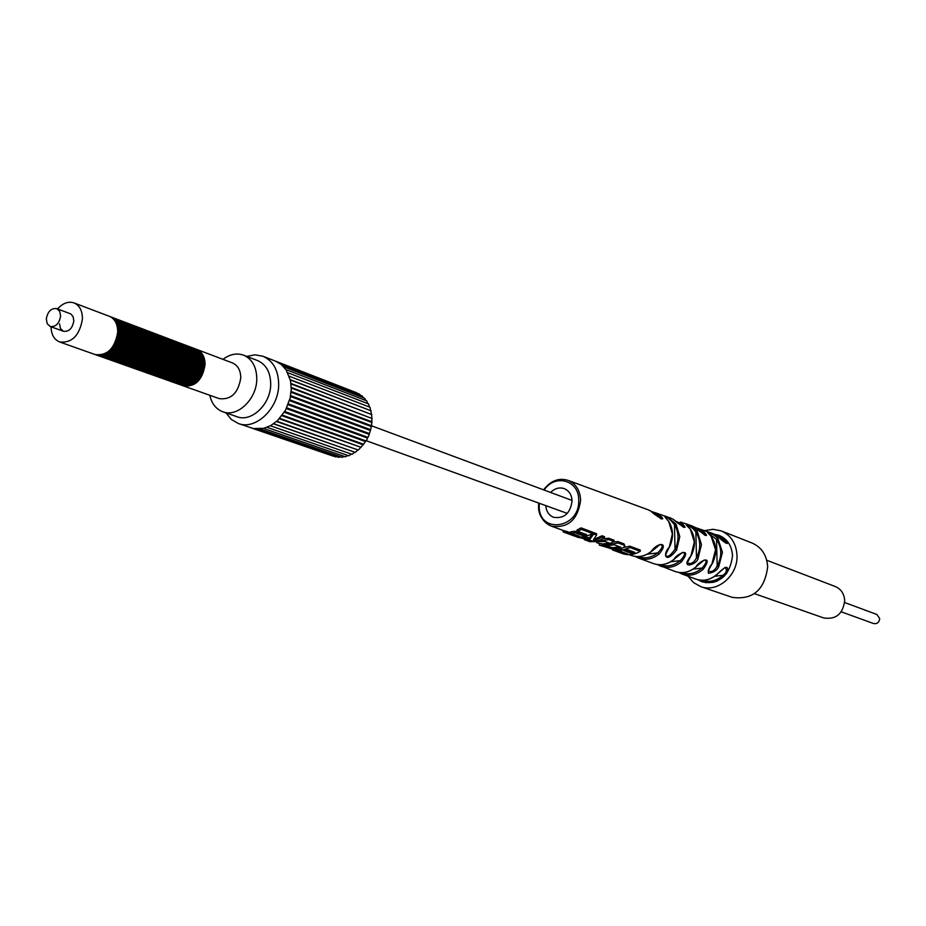 <?xml version="1.0" encoding="UTF-8"?>
<svg xmlns="http://www.w3.org/2000/svg" width="926" height="926" viewBox="0 0 926 926"><rect width="100%" height="100%" fill="white"/><g stroke="black" fill="none" stroke-linecap="round" stroke-linejoin="round"><path stroke-width="1.39" d="M714.49 534.279L719.294 535.46C727.442 539.071 731.853 545.842 732.524 555.774C729.896 575.602 719.815 584.318 702.255 581.91L697.822 579.699M700.762 586.633L732.177 597.339C752.838 600.152 764.668 589.966 767.666 566.816C766.844 555.23 761.658 547.312 752.097 543.03L721.204 530.887C730.927 535.24 736.193 543.354 736.992 555.218C738.196 575.301 717.453 593.126 700.762 586.633L693.562 582.616L688.064 576.238M721.204 530.887L713.124 529.302L704.802 530.61M766.74 560.265L835.287 586.528C841.028 589.04 844.176 593.693 844.709 600.465C843.019 613.938 836.039 619.772 823.758 617.966L754.482 593.67M46.312 319.076C47.654 311.483 51.138 307.999 56.764 308.601L59.681 311.31L60.618 315.986C59.287 323.568 55.815 327.063 50.201 326.496L47.249 323.787L46.312 319.076M176.982 383.607L177.549 383.827C189.494 385.135 196.763 378.016 199.356 362.494C199.275 354.762 196.486 349.681 190.976 347.227L190.397 347.019M175.824 383.202L176.391 383.422C188.348 384.718 195.618 377.6 198.21 362.066C198.129 354.334 195.34 349.241 189.83 346.787L189.251 346.59M179.285 384.429L179.864 384.649C191.798 385.957 199.067 378.85 201.648 363.351C201.567 355.63 198.777 350.549 193.268 348.095L192.689 347.887M178.139 384.024L178.706 384.244C190.652 385.54 197.909 378.433 200.502 362.923C200.421 355.202 197.632 350.109 192.122 347.655L191.543 347.458M181.589 385.251L182.167 385.471C194.101 386.767 201.347 379.683 203.928 364.196C203.847 356.487 201.058 351.405 195.56 348.963L194.981 348.755M180.443 384.846L181.01 385.066C192.944 386.362 200.213 379.266 202.794 363.768C202.713 356.059 199.923 350.977 194.414 348.523L193.835 348.326M170.002 381.142L170.581 381.362C182.549 382.658 189.842 375.505 192.446 359.925C192.376 352.169 189.587 347.065 184.066 344.611L183.487 344.403M168.845 380.725L169.423 380.945C181.392 382.241 188.684 375.088 191.288 359.496C191.219 351.73 188.429 346.625 182.908 344.171L182.329 343.963M172.34 381.963L172.907 382.183C184.876 383.48 192.157 376.35 194.761 360.781C194.68 353.037 191.89 347.933 186.381 345.479L185.79 345.282M171.171 381.547L171.75 381.778C183.718 383.063 190.999 375.933 193.603 360.353C193.534 352.609 190.733 347.505 185.223 345.039L184.644 344.842M174.655 382.785L175.234 383.005C187.191 384.302 194.46 377.183 197.064 361.638C196.983 353.906 194.194 348.813 188.684 346.359L188.105 346.15M173.498 382.38L174.076 382.6C186.033 383.896 193.314 376.766 195.907 361.209C195.837 353.466 193.036 348.373 187.527 345.919L186.948 345.711M162.976 378.641L163.566 378.861C175.558 380.158 182.862 372.981 185.489 357.332C185.42 349.553 182.619 344.426 177.097 341.972L176.507 341.763M161.807 378.225L162.386 378.445C174.377 379.741 181.693 372.553 184.32 356.904C184.251 349.114 181.461 343.986 175.928 341.52L175.338 341.324M165.326 379.475L165.904 379.695C177.896 380.991 185.188 373.826 187.816 358.2C187.746 350.422 184.945 345.305 179.424 342.851L178.845 342.643M164.157 379.058L164.735 379.29C176.727 380.574 184.031 373.398 186.647 357.772C186.577 349.993 183.788 344.866 178.267 342.412L177.676 342.203M167.675 380.308L168.254 380.528C180.223 381.825 187.527 374.671 190.131 359.068C190.061 351.301 187.272 346.185 181.751 343.731L181.16 343.523M166.506 379.891L167.085 380.111C179.065 381.408 186.357 374.243 188.973 358.64C188.904 350.861 186.114 345.745 180.593 343.291L180.003 343.083M155.904 376.13L156.482 376.35C168.497 377.634 175.824 370.435 178.463 354.727C178.405 346.914 175.604 341.775 170.071 339.31L169.481 339.101M154.711 375.701L155.302 375.933C167.317 377.218 174.644 370.006 177.294 354.288C177.236 346.474 174.435 341.324 168.902 338.858L168.3 338.65M158.265 376.963L158.855 377.195C170.859 378.479 178.174 371.28 180.813 355.596C180.755 347.794 177.954 342.655 172.421 340.201L171.831 339.992M157.084 376.546L157.675 376.778C169.678 378.063 177.005 370.851 179.644 355.167C179.575 347.354 176.785 342.215 171.252 339.749L170.662 339.541M160.626 377.808L161.205 378.028C173.208 379.324 180.524 372.136 183.151 356.475C183.082 348.674 180.292 343.546 174.771 341.081L174.169 340.872M159.446 377.391L160.036 377.611C172.028 378.896 179.355 371.708 181.982 356.035C181.924 348.234 179.123 343.106 173.59 340.641L173 340.432M148.762 373.595L149.352 373.826C161.39 375.099 168.729 367.865 171.391 352.1C171.333 344.252 168.532 339.09 162.999 336.624L162.397 336.416M147.558 373.166L148.16 373.398C160.198 374.683 167.548 367.425 170.199 351.66C170.153 343.812 167.351 338.65 161.807 336.173L161.217 335.964M151.146 374.44L151.737 374.671C163.763 375.956 171.102 368.722 173.752 352.98C173.694 345.143 170.905 339.992 165.36 337.515L164.77 337.319M149.954 374.011L150.544 374.243C162.571 375.528 169.921 368.293 172.572 352.54C172.514 344.692 169.724 339.541 164.18 337.076L163.578 336.867M153.531 375.285L154.11 375.516C166.136 376.801 173.463 369.578 176.114 353.848C176.056 346.023 173.255 340.884 167.722 338.418L167.131 338.21M152.339 374.856L152.929 375.088C164.944 376.373 172.282 369.15 174.933 353.419C174.875 345.583 172.086 340.432 166.541 337.967L165.951 337.759M141.562 371.037L142.153 371.268C154.214 372.541 161.575 365.272 164.261 349.449C164.203 341.567 161.413 336.393 155.857 333.916L155.255 333.707M140.358 370.608L140.949 370.84C153.01 372.113 160.383 364.832 163.057 348.998C163.011 341.127 160.21 335.941 154.665 333.464L154.063 333.256M143.97 371.893L144.56 372.125C156.61 373.398 163.971 366.14 166.645 350.329C166.587 342.47 163.786 337.295 158.242 334.818L157.64 334.61M142.766 371.465L143.356 371.696C155.418 372.97 162.779 365.701 165.453 349.889C165.395 342.018 162.606 336.844 157.05 334.367L156.448 334.159M146.366 372.738L146.956 372.97C159.006 374.254 166.356 366.997 169.018 351.22C168.96 343.361 166.171 338.198 160.626 335.721L160.024 335.513M145.174 372.321L145.764 372.553C157.802 373.826 165.164 366.569 167.826 350.769C167.78 342.909 164.978 337.747 159.434 335.27L158.832 335.062M134.305 368.455L134.907 368.698C146.979 369.972 154.376 362.656 157.061 346.775C157.026 338.87 154.225 333.673 148.669 331.195L148.056 330.987M133.089 368.027L133.691 368.259C145.776 369.532 153.16 362.216 155.857 346.324C155.823 338.418 153.021 333.221 147.454 330.732L146.852 330.524M136.735 369.324L137.326 369.555C149.399 370.828 156.783 363.536 159.469 347.667C159.422 339.773 156.621 334.587 151.065 332.11L150.463 331.89M135.52 368.895L136.122 369.127C148.195 370.4 155.58 363.096 158.265 347.215C158.219 339.321 155.429 334.124 149.862 331.647L149.26 331.439M139.155 370.18L139.745 370.412C151.806 371.685 159.179 364.404 161.865 348.558C161.819 340.675 159.017 335.49 153.473 333.013L152.859 332.804M137.939 369.752L138.541 369.983C150.602 371.257 157.987 363.964 160.673 348.107C160.626 340.224 157.825 335.038 152.269 332.561L151.667 332.353M126.989 365.863L127.591 366.094C139.699 367.367 147.107 360.029 149.815 344.078C149.78 336.138 146.979 330.929 141.412 328.441L140.798 328.232M125.762 365.434L126.376 365.666C138.472 366.928 145.88 359.589 148.6 343.627C148.565 335.687 145.764 330.466 140.196 327.989L139.583 327.769M129.432 366.731L130.045 366.962C142.129 368.235 149.526 360.909 152.234 344.97C152.2 337.052 149.399 331.844 143.831 329.367L143.217 329.158M128.216 366.302L128.818 366.534C140.914 367.807 148.322 360.469 151.031 344.53C150.984 336.601 148.183 331.392 142.627 328.904L142.014 328.695M131.874 367.599L132.476 367.83C144.56 369.104 151.957 361.788 154.654 345.873C154.619 337.955 151.818 332.758 146.25 330.281L145.637 330.073M130.659 367.159L131.261 367.402C143.345 368.664 150.741 361.348 153.45 345.421C153.403 337.504 150.602 332.307 145.046 329.818L144.433 329.61M119.616 363.247L120.23 363.478C132.349 364.74 139.768 357.367 142.5 341.358C142.477 333.395 139.676 328.163 134.096 325.674L133.471 325.466M118.378 362.807L118.991 363.05C131.122 364.312 138.541 356.927 141.273 340.895C141.25 332.932 138.449 327.7 132.869 325.211L132.256 325.003M122.082 364.115L122.695 364.358C134.802 365.62 142.222 358.258 144.942 342.261C144.919 334.309 142.118 329.089 136.539 326.6L135.925 326.392M120.843 363.686L121.456 363.918C133.576 365.18 140.995 357.818 143.727 341.81C143.692 333.846 140.891 328.626 135.323 326.137L134.698 325.929M124.535 364.994L125.149 365.226C137.256 366.499 144.664 359.138 147.384 343.176C147.35 335.224 144.549 330.015 138.981 327.526L138.368 327.318M123.308 364.555L123.922 364.798C136.029 366.059 143.449 358.698 146.169 342.713C146.134 334.772 143.333 329.552 137.766 327.063L137.141 326.855M112.185 360.608L112.798 360.851C124.941 362.101 132.383 354.693 135.127 338.615C135.103 330.617 132.302 325.373 126.723 322.885L126.098 322.665M110.935 360.168L111.548 360.399C123.702 361.661 131.145 354.241 133.9 338.152C133.876 330.154 131.075 324.91 125.485 322.41L124.86 322.202M114.662 361.487L115.275 361.73C127.418 362.98 134.849 355.584 137.592 339.529C137.569 331.543 134.768 326.311 129.189 323.811L128.564 323.602M113.423 361.047L114.037 361.29C126.179 362.541 133.622 355.144 136.365 339.078C136.342 331.08 133.541 325.848 127.95 323.348L127.337 323.139M117.139 362.367L117.752 362.61C129.883 363.872 137.314 356.475 140.058 340.444C140.023 332.469 137.222 327.237 131.642 324.748L131.029 324.528M115.9 361.927L116.514 362.17C128.645 363.432 136.087 356.035 138.819 339.992C138.796 332.006 135.995 326.774 130.416 324.285L129.79 324.065M104.684 357.945L105.298 358.188C117.463 359.438 124.929 351.996 127.695 335.849C127.684 327.827 124.883 322.561 119.292 320.06L118.655 319.852M103.423 357.494L104.048 357.737C116.213 358.987 123.679 351.544 126.457 335.386C126.434 327.364 123.633 322.098 118.042 319.597L117.417 319.377M107.184 358.837L107.81 359.08C119.963 360.33 127.418 352.899 130.184 336.775C130.161 328.765 127.36 323.51 121.769 321.009L121.144 320.79M105.934 358.385L106.559 358.628C118.713 359.878 126.179 352.447 128.946 336.312C128.922 328.29 126.121 323.035 120.53 320.535L119.905 320.315M109.685 359.716L110.31 359.959C122.452 361.221 129.906 353.79 132.661 337.701C132.638 329.691 129.837 324.447 124.246 321.947L123.621 321.727M108.435 359.276L109.06 359.519C121.213 360.77 128.668 353.35 131.423 337.238C131.399 329.228 128.598 323.973 123.008 321.472L122.382 321.264M74.011 302.918L109.28 316.275C114.882 318.775 117.683 324.065 117.695 332.133C114.905 348.361 107.404 355.85 95.216 354.6L59.669 341.983C71.962 343.21 79.555 335.548 82.437 319.019C82.46 310.812 79.648 305.441 74.011 302.918C68.304 301.112 62.829 303.115 57.586 308.914M97.126 355.26L97.751 355.503C109.928 356.753 117.417 349.276 120.206 333.071C120.195 325.014 117.394 319.725 111.791 317.224L111.155 317.005M95.853 354.808L96.478 355.052C108.666 356.302 116.167 348.813 118.945 332.596C118.945 324.54 116.132 319.25 110.53 316.75L109.905 316.53M99.649 356.151L100.274 356.406C112.451 357.644 119.929 350.178 122.707 333.997C122.695 325.952 119.894 320.674 114.292 318.174L113.666 317.954M98.388 355.711L99.013 355.954C111.189 357.204 118.678 349.727 121.456 333.534C121.445 325.477 118.644 320.199 113.041 317.699L112.405 317.479M102.173 357.054L102.786 357.297C114.963 358.547 122.44 351.093 125.207 334.923C125.195 326.89 122.394 321.623 116.792 319.123L116.167 318.903M100.911 356.603L101.536 356.846C113.713 358.096 121.179 350.63 123.957 334.46C123.945 326.427 121.144 321.148 115.542 318.648L114.917 318.428M182.746 385.656L183.313 385.876C195.247 387.184 202.493 380.088 205.074 364.624C204.993 356.915 202.192 351.834 196.694 349.391L196.127 349.195M59.669 341.983C54.159 339.668 51.277 334.599 51.023 326.785M56.764 308.601L70.943 314.018L73.142 316.773L73.814 320.859C72.494 328.383 69.045 331.855 63.443 331.276L60.503 328.591L59.553 323.903M344.391 456.425L342.111 457.317L260.056 428.97M340.756 456.842L338.742 457.317M337.041 456.726L335.432 456.773M333.094 456.009L332.272 455.731M371.893 418.459L291.262 387.415M371.511 414.489L290.961 383.468M370.678 410.646L290.289 379.718M371.835 422.488L371.87 421.77L291.158 391.501M354.774 452.212L273.529 423.83M357.968 449.932L276.492 421.515M360.897 447.258L279.328 418.795M363.524 444.225L363.096 444.769L281.944 415.705M286.389 408.597L367.46 438.056L367.02 439.456L365.92 440.915L284.768 411.549M365.851 440.892L365.434 441.552L284.317 412.29M288.136 404.697L369.127 434.352L368.884 435.637L367.853 437.338L286.782 407.81M367.46 438.056L367.819 437.327M369.127 434.352L369.428 433.576L288.449 403.875M289.514 400.645L370.423 430.497L370.643 429.699L289.745 399.8M290.498 396.502L371.326 426.55L371.465 425.74L290.648 395.657M371.905 418.633L371.87 421.77M371.824 422.58L371.465 425.74M371.326 426.55L370.643 429.699M370.423 430.497L369.428 433.576M365.434 441.552L363.594 444.133M363.096 444.769L361.036 447.096M360.48 447.663L358.281 450.048L276.816 421.237M357.633 450.198L355.26 452.386L273.691 423.714M354.6 452.316L352.088 454.319L270.404 425.763M351.382 454.076L348.801 455.789L267.001 427.326M347.945 455.488L345.456 456.796L263.528 428.402M356.313 392.717L357.297 393.272M359.346 394.094L360.573 395.333M362.159 395.946L363.374 397.74M283.726 366.812L364.624 398.226L365.77 400.495M285.926 369.59L366.765 400.877L367.772 403.597M287.789 372.75L368.571 403.898L369.37 406.977M289.271 376.222L370.03 407.232L370.597 410.392M370.805 411.121L371.442 414.026M371.558 414.802L371.87 417.846M275.589 361.175L262.984 356.267C273.193 360.885 278.425 370.25 278.68 384.371C278.957 408.227 255.773 430.497 238.318 423.506L253.354 428.541L263.852 428.333L270.901 425.485L277.441 420.67L285.428 410.403L290.22 397.856L291.262 389.105L290.509 380.702L286.134 369.891L281.342 364.555L275.404 361.105M262.984 356.267L255.055 354.832L246.733 356.394M238.318 423.506L231.338 419.466L226.002 412.892M243.619 355.19L257.555 360.573C266.109 364.416 270.485 372.252 270.705 384.07C270.913 404.002 251.536 422.603 236.963 416.712L222.842 411.792C237.473 417.719 256.953 398.932 256.78 378.85C256.583 366.939 252.196 359.045 243.619 355.19C236.767 352.794 229.891 354.172 222.981 359.346M209.797 395.275C211.718 403.69 216.071 409.199 222.842 411.792M545.773 505.619C546.294 511.384 548.875 515.273 553.516 517.298C564.073 518.896 570.254 513.49 572.071 501.082C571.747 494.808 569.073 490.641 564.061 488.558C559.223 487.099 554.732 488.396 550.6 492.458M664.787 516.685L668.919 521.72C673.503 529.545 673.688 538.006 669.486 547.139L669.301 547.104C662.298 554.234 665.343 564.547 676.605 550.021L679.777 536.617L676.038 524.128C664.092 514.254 661.662 513.409 668.769 521.593L668.954 521.882M686.34 524.452L690.483 529.244C695.542 537.381 695.75 546.224 691.132 555.774L690.958 555.75C678.99 570.902 697.625 563.969 698.007 558.563L701.48 544.581L697.359 531.593C696.78 528.792 677.797 517.588 690.333 529.128L690.518 529.394M718.692 566.793L717.199 565.983C714.548 570.856 711.562 572.5 708.228 570.902L711.874 564.084C708.865 567.742 707.73 570.81 708.483 573.321C713.703 572.465 717.106 570.289 718.692 566.793L722.454 552.278L717.963 538.828C716.238 536.281 712.731 533.885 707.441 531.663L711.307 536.548C716.84 544.974 717.083 554.165 712.036 564.096L711.932 563.98M676.478 521.558L679.406 522.935L680.61 522.044C693.042 534.325 675.633 521.882 673.19 519.278L670.412 517.981L673.19 519.278M702.325 530.123C714.259 542.613 697.232 529.753 695.171 527.461L702.325 530.123L701.132 530.992C704.802 533.364 706.121 534.823 705.08 535.355L695.229 527.496L691.884 525.864L695.276 527.519M718.588 536.976L722.118 538.793L723.299 537.948L727.223 543.516C725.093 542.821 721.481 540.101 716.388 535.367L712.638 533.48L716.388 535.367M654.335 513.455L656.904 514.601L658.108 513.675C669.625 523.919 656.939 516.963 650.422 510.816L648.188 509.821L650.422 510.816M655.863 514.74L656.904 514.601C660.632 516.639 662.113 518.109 661.326 518.977L650.503 510.863M694.454 543.828L692.254 553.447M715.694 550.553L715.891 552.799L712.927 562.418M672.403 537.184L670.91 543.84M638.234 556.595C644.936 559.015 651.418 557.776 657.668 552.891L658.918 554.118C670.007 541.502 657.448 542.104 651.21 551.502C644.866 556.399 638.28 557.73 631.439 555.484L629.217 554.674M635.942 556.503L635.282 556.433L636.116 556.92M660.423 564.756C667.345 567.14 673.954 565.751 680.24 560.6L681.49 561.781C693.342 546.12 676.339 553.852 674.059 559.258C667.577 564.49 660.782 565.948 653.663 563.633L638.928 558.228C645.873 560.508 652.529 559.13 658.918 554.118M657.483 564.582L660.909 566.284C668.121 568.633 674.973 567.129 681.49 561.781M693.169 569.131L702.035 568.055L703.274 569.201C714.548 553.239 698.007 561.92 696.097 566.758C689.511 572.303 682.531 573.889 675.147 571.504L657.587 564.698M726.609 573.622C729.318 565.103 726.25 565.23 717.384 574.004C710.693 579.861 703.54 581.563 695.901 579.109L682.138 574.074C689.604 576.481 696.653 574.849 703.274 569.201M624.344 547.335L629.923 546.19L630.062 547.567L640.202 551.352C634.356 554.778 628.476 555.542 622.585 553.632L612.422 549.905L620.698 550.6L630.062 547.567M640.202 551.352L640.317 550.079L629.923 546.19M596.738 542.763L602.722 543.956L609.192 543.018M613.209 541.942L618.001 541.629L618.128 543.006L624.124 545.24L624.853 546.375L621.334 549.025L615.084 549.847L599.284 545.101L602.814 545.368L618.128 543.006M624.853 545.97L623.997 543.875L618.001 541.629M602.907 538.863L608.718 538.226L608.833 539.603L613.926 541.502L610.234 543.412L605.083 541.502L589.758 541.652L587.836 540.946L600.499 541.097L608.833 539.603M613.926 541.502L614.042 540.217L608.718 538.226M582.431 536.964L589.48 537.832L593.115 532.415L593.798 534.013L596.61 535.066L593.497 539.557L595.383 540.252L602.456 537.242L604.423 537.971C598.416 541.641 592.385 542.451 586.343 540.402L584.283 539.65M596.61 535.066L596.599 533.712L593.115 532.415M604.423 537.971L604.539 536.675L602.085 535.76L595.43 538.758L594.504 538.423M567.36 531.489L566.943 532.878L563.263 531.964L562.881 530.355L571.029 532.832M574.872 532.751L571.203 533.283L570.624 531.848L574.907 531.235L574.872 532.751L583.183 535.795L586.702 534.638L577.789 531.35L581.447 529.383L592.304 533.422C586.274 537.161 580.232 537.994 574.155 535.946L563.425 532.022M584.619 533.874L583.218 534.29L574.907 531.235M577.789 531.35L576.829 530.158L581.065 527.878L581.447 529.383M592.304 533.422L592.42 532.126L581.065 527.878M632.771 551.63L631.393 552.012L625.42 549.824M607.12 546.039L612.561 547.717L619.679 546.757M636.15 556.954L638.928 558.228L636.15 556.954M647.343 554.188L657.668 552.891C662.599 548.018 663.421 545.206 660.145 544.465L657.46 545.842M670.725 561.781L680.24 560.6C684.985 555.6 685.749 552.868 682.543 552.371L674.059 559.258M674.29 559.049L674.267 559.235C667.611 564.547 660.759 566.006 653.663 563.633M681.86 572.638C688.979 574.988 695.704 573.46 702.035 568.055C706.584 562.985 707.302 560.311 704.188 560.022L696.097 566.758M702.602 580.266C709.906 582.558 716.736 580.903 723.079 575.266C726.609 572.615 727.292 569.999 725.093 567.418L717.384 574.004M714.779 576.261L723.079 575.266L724.19 576.308M676.605 550.021L675.019 549.234C669.915 556.294 666.778 558.112 665.632 554.662L669.348 547.023M676.038 524.128L674.498 524.718C670.389 519.567 667.276 516.986 665.146 516.997M698.007 558.563L696.479 557.765C694.072 562.742 691.016 564.466 687.289 562.927L691.004 555.658M697.359 531.593L695.866 532.195C694.431 529.417 691.409 526.987 686.814 524.903M717.963 538.828L716.516 539.441L707.777 532.554M616.785 551.016L624.263 553.794L627.689 553.956L620.212 551.225L616.762 551.051M624.564 552.81L624.263 553.794M634.819 552.382L627.446 549.674L623.823 550.519L631.347 553.47L634.819 552.382M603.59 546.247L612.618 549.118L621.091 547.347L614.32 544.777L603.683 546.074M575.636 536.409L589.85 539.279L593.798 534.013M576.007 536.617L591.471 540.738L584.271 539.638L586.343 540.402M571.203 533.283L579.526 536.316L575.926 536.154L566.943 532.878M631.393 552.012L631.347 553.47M620.281 549.303L620.686 550.565M587.825 540.865L589.781 541.652M589.48 537.832L589.85 539.279M595.43 538.758L595.383 540.252M602.085 535.76L602.456 537.242M576.238 535.112L575.926 536.154M583.218 534.29L583.183 535.795M720.833 538.955L722.118 538.793L725.845 543.145L716.492 535.448M678.272 523.086L679.406 522.935C683.122 525.169 684.511 526.628 683.585 527.311L673.295 519.336M844.674 602.525L876.91 614.505L879.7 618.545C879.214 622.434 877.177 624.101 873.588 623.545L841.259 611.831M183.313 385.876L219.312 398.655C231.13 399.974 238.271 393.052 240.772 377.889C240.656 370.342 237.878 365.342 232.426 362.923L196.694 349.391M544.164 490.062C554.929 473.383 579.236 480.247 578.715 500.133C579.942 529.001 538.365 534.534 539.21 505.746L539.302 503.281M543.539 489.831C550.681 480.698 558.864 477.561 568.113 480.409C575.937 483.766 580.104 490.375 580.625 500.225C577.789 519.845 568.032 528.48 551.34 526.13C543.4 522.739 539.198 516.083 538.735 506.163M668.769 521.593L672.369 533.897L669.301 547.104M690.333 529.128L694.326 541.953L690.958 555.75M711.18 536.443L715.543 549.743L711.874 564.084M691.884 525.864L680.61 522.044M722.65 537.161L715.856 535.031L723.299 537.948M651.765 511.603L658.108 513.675M678.735 572.418L682.138 574.074L678.723 572.418M705.913 582.778L699.35 580.012L707.915 582.685L713.367 582.28L717.638 580.88M675.019 549.234L674.498 524.718C678.99 532.311 679.175 540.483 675.019 549.234M696.479 557.765L695.866 532.195C700.82 540.09 701.028 548.62 696.479 557.765M717.199 565.983L716.516 539.441C721.921 547.625 722.141 556.468 717.199 565.983M602.722 543.956L602.814 545.368M608.683 543.168L609.111 544.534M623.997 543.875L624.124 545.24M612.561 547.717L612.618 549.118M610.847 547.405L610.199 548.655M619.726 546.768L620.165 548.088M600.175 540.113L600.499 541.097M699.917 531.154L701.132 530.992L697.88 529.394M371.465 425.763L572.048 500.445M50.201 326.496L63.443 331.276M366.221 440.718L567.302 513.398M190.976 347.227L189.83 346.787M193.268 348.095L192.122 347.655M195.56 348.963L194.414 348.523M184.066 344.611L182.908 344.171M186.381 345.479L185.223 345.039M188.684 346.359L187.527 345.919M177.097 341.972L175.928 341.52M179.424 342.851L178.267 342.412M181.751 343.731L180.593 343.291M170.071 339.31L168.902 338.858M172.421 340.201L171.252 339.749M174.771 341.081L173.59 340.641M162.999 336.624L161.807 336.173M165.36 337.515L164.18 337.076M167.722 338.418L166.541 337.967M155.857 333.916L154.665 333.464M158.242 334.818L157.05 334.367M160.626 335.721L159.434 335.27M148.669 331.195L147.454 330.732M151.065 332.11L149.862 331.647M153.473 333.013L152.269 332.561M141.412 328.441L140.196 327.989M143.831 329.367L142.627 328.904M146.25 330.281L145.046 329.818M134.096 325.674L132.869 325.211M136.539 326.6L135.323 326.137M138.981 327.526L137.766 327.063M126.723 322.885L125.485 322.41M129.189 323.811L127.95 323.348M131.642 324.748L130.416 324.285M119.292 320.06L118.042 319.597M121.769 321.009L120.53 320.535M124.246 321.947L123.008 321.472M111.791 317.224L110.53 316.75M114.292 318.174L113.041 317.699M116.792 319.123L115.542 318.648M177.549 383.827L176.391 383.422M179.864 384.649L178.706 384.244M182.167 385.471L181.01 385.066M170.581 381.362L169.423 380.945M172.907 382.183L171.75 381.778M175.234 383.005L174.076 382.6M163.566 378.861L162.386 378.445M165.904 379.695L164.735 379.29M168.254 380.528L167.085 380.111M156.482 376.35L155.302 375.933M158.855 377.195L157.675 376.778M161.205 378.028L160.036 377.611M149.352 373.826L148.16 373.398M151.737 374.671L150.544 374.243M154.11 375.516L152.929 375.088M142.153 371.268L140.949 370.84M144.56 372.125L143.356 371.696M146.956 372.97L145.764 372.553M134.907 368.698L133.691 368.259M137.326 369.555L136.122 369.127M139.745 370.412L138.541 369.983M127.591 366.094L126.376 365.666M130.045 366.962L128.818 366.534M132.476 367.83L131.261 367.402M120.23 363.478L118.991 363.05M122.695 364.358L121.456 363.918M125.149 365.226L123.922 364.798M112.798 360.851L111.548 360.399M115.275 361.73L114.037 361.29M117.752 362.61L116.514 362.17M105.298 358.188L104.048 357.737M107.81 359.08L106.559 358.628M110.31 359.959L109.06 359.519M97.751 355.503L96.478 355.052M100.274 356.406L99.013 355.954M102.786 357.297L101.536 356.846M291.019 383.943L371.801 414.593M291.273 388.052L372.067 418.517M290.347 379.973L371.106 410.808M281.215 364.45L362.216 395.969M278.425 362.541L359.554 394.152M275.774 361.244L356.684 392.786M252.127 428.229L332.631 455.939M253.296 428.53L335.663 456.888M256.629 429.004L338.835 457.351M279.733 418.355L361.094 447.327M282.384 415.126L363.652 444.272M284.745 411.595L365.92 440.915M286.771 407.822L367.853 437.338M289.514 400.634L370.446 430.497M290.498 396.467L371.395 426.539M291.088 392.254L371.939 422.522M538.689 503.061L538.55 505.99C538.284 514.763 542.555 521.477 551.34 526.13L563.459 530.563M568.113 480.409L648.188 509.821M651.754 511.592L670.412 517.981M695.206 527.484L712.638 533.48M651.406 551.514C644.901 556.457 638.245 557.776 631.439 555.484M651.441 551.479L660.145 544.465M696.271 566.77C689.546 572.361 682.497 573.946 675.147 571.504M717.546 574.016C710.728 579.919 703.505 581.609 695.901 579.109M711.307 536.548L707.163 532.033M575.903 536.582L578.773 537.636M563.263 531.964L574.155 535.946M599.261 543.678L599.284 545.101"/></g></svg>

